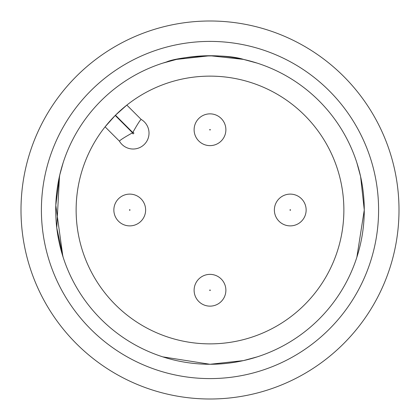 <?xml version="1.0" encoding="UTF-8"?>
<svg xmlns="http://www.w3.org/2000/svg" width="420" height="420" viewBox="0 0 420 420"><rect width="100%" height="100%" fill="white"/><g stroke="black" fill="none" stroke-linecap="round" stroke-linejoin="round"><path stroke-width="0.63" d="M210 343.87A133.87 133.87 0 0 0 325.936 143.068A133.87 133.87 0 0 0 94.064 143.068A133.87 133.87 0 0 0 210 343.87M115.463 115.222L126.835 105.095L141.178 119.438A15.881 15.881 0 0 1 144.365 144.365A15.881 15.881 0 0 1 119.438 141.178L105.095 126.835L115.222 115.463L132.547 132.788C124.346 137.372 119.978 140.17 119.438 141.178A15.881 15.881 0 0 0 144.365 144.365A15.881 15.881 0 0 0 141.178 119.438C140.17 119.978 137.372 124.346 132.788 132.547L115.463 115.222M210 399A189 189 0 0 1 46.321 115.5A189 189 0 0 1 373.679 115.5A189 189 0 0 1 210 399M210 378.593A168.593 168.593 0 0 0 356.008 125.701A168.593 168.593 0 0 0 63.992 125.701A168.593 168.593 0 0 0 210 378.593M210 364.271A154.271 154.271 0 0 1 76.398 132.862A154.271 154.271 0 0 1 343.602 132.862A154.271 154.271 0 0 1 210 364.271M210 306.138A15.881 15.881 0 0 1 196.245 282.314A15.881 15.881 0 0 1 223.755 282.314A15.881 15.881 0 0 1 210 306.138A15.881 15.881 0 0 1 196.245 282.314A15.881 15.881 0 0 1 223.755 282.314A15.881 15.881 0 0 1 210 306.138M290.257 225.881A15.881 15.881 0 0 1 276.502 202.057A15.881 15.881 0 0 1 304.012 202.057A15.881 15.881 0 0 1 290.257 225.881A15.881 15.881 0 0 1 276.502 202.057A15.881 15.881 0 0 1 304.012 202.057A15.881 15.881 0 0 1 290.257 225.881M129.743 225.881A15.881 15.881 0 0 1 115.988 202.057A15.881 15.881 0 0 1 143.498 202.057A15.881 15.881 0 0 1 129.743 225.881A15.881 15.881 0 0 1 115.988 202.057A15.881 15.881 0 0 1 143.498 202.057A15.881 15.881 0 0 1 129.743 225.881M210 145.625A15.881 15.881 0 0 1 196.245 121.8A15.881 15.881 0 0 1 223.755 121.8A15.881 15.881 0 0 1 210 145.625A15.881 15.881 0 0 1 196.245 121.8A15.881 15.881 0 0 1 223.755 121.8A15.881 15.881 0 0 1 210 145.625M257.25 63.142L243.406 59.388L210.021 55.729L176.573 59.393L162.75 63.142M166.362 62.029C177.392 56.889 222.285 52.579 243.92 59.504M162.75 356.858L210 364.271L243.406 360.612L257.25 356.858M63.142 162.75L59.75 175.004L55.802 205.317L62.848 256.326M63.142 257.25L56.758 227.803L59.504 176.08M356.858 257.25L364.271 210L360.612 176.594L356.858 162.75M210 130.022A0.278 0.278 0 0 0 210.242 129.602A0.278 0.278 0 0 0 209.759 129.602A0.278 0.278 0 0 0 210 130.022M290.257 210.278A0.278 0.278 0 0 0 290.498 209.858A0.278 0.278 0 0 0 290.015 209.858A0.278 0.278 0 0 0 290.257 210.278M210 290.535A0.278 0.278 0 0 0 210.242 290.115A0.278 0.278 0 0 0 209.759 290.115A0.278 0.278 0 0 0 210 290.535M129.743 210.278A0.278 0.278 0 0 0 129.985 209.858A0.278 0.278 0 0 0 129.502 209.858A0.278 0.278 0 0 0 129.743 210.278M132.547 132.788A0.683 0.683 0 0 0 133.014 133.802A0.683 0.683 0 0 0 133.802 133.014A0.683 0.683 0 0 0 132.788 132.547"/></g></svg>
